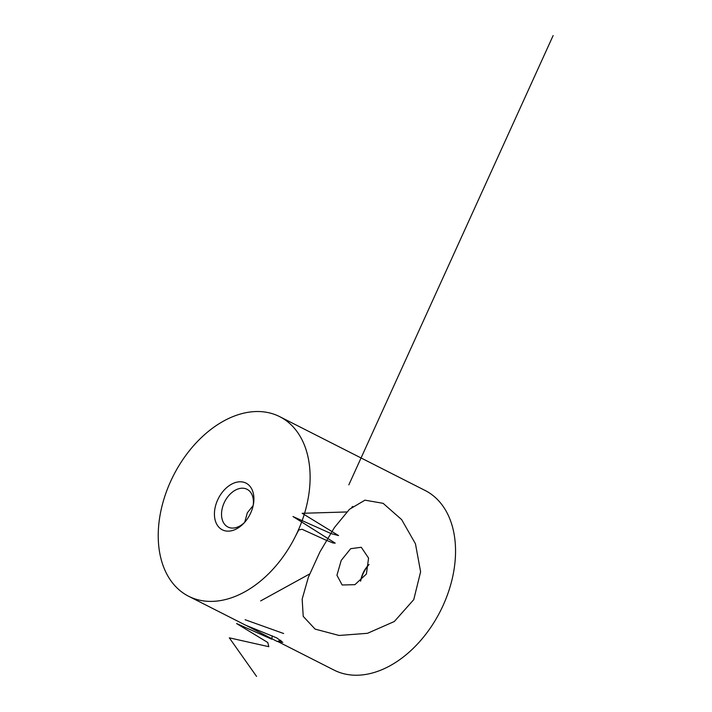 <?xml version="1.0" encoding="UTF-8"?>
<svg xmlns="http://www.w3.org/2000/svg" width="712" height="712" viewBox="0 0 712 712"><rect width="100%" height="100%" fill="white"/><g stroke="black" fill="none" stroke-linecap="round" stroke-linejoin="round"><path stroke-width="1.07" d="M188.591 596.247L245.48 625.127L276.737 637.881L282.806 642.375L277.484 641.379L334.008 670.072A100.695 68.147 -63.1 0 0 439.544 612.721A100.695 68.147 -63.1 0 0 425.171 490.506L279.754 416.68A100.695 68.147 -63.1 0 0 174.226 474.032A100.695 68.147 -63.1 0 0 188.591 596.247A100.695 68.147 -63.1 0 0 294.118 538.886A100.695 68.147 -63.1 0 0 279.754 416.68M249.761 514.892A26.184 17.72 116.9 0 1 244.029 523.026A26.184 17.72 116.9 0 1 219.269 527.61A26.184 17.72 116.9 0 1 218.584 498.035A26.184 17.72 116.9 0 1 242.765 482.015A26.184 17.72 116.9 0 1 253.356 504.648A26.184 17.72 116.9 0 1 249.761 514.892M253.143 505.716A21.146 14.311 -63.1 0 0 247.046 489.286A21.146 14.311 -63.1 0 0 224.885 501.328A21.146 14.311 -63.1 0 0 227.902 526.996A21.146 14.311 -63.1 0 0 244.759 522.216M369.003 564.536A26.184 17.72 -63.1 0 0 364.01 571.861A26.184 17.72 -63.1 0 0 360.628 581.037M360.601 581.197A21.146 14.311 116.9 0 1 360.788 580.084A21.146 14.311 116.9 0 1 363.698 571.798A21.146 14.311 116.9 0 1 368.327 565.23A21.146 14.311 116.9 0 1 369.056 564.482M366.404 574.014L354.905 584.677L342.143 584.988L336.945 575.26L341.226 560.389L350.687 548.685L361.287 547.279L368.567 558.083L366.404 574.014M253.16 505.556L247.358 512.738L244.706 522.27M319.902 551.978L334.489 527.441L349.476 509.294L364.971 500.162L383.118 503.331L401.657 519.627L415.452 543.781L420.614 571.772L413.761 599.629L394.315 621.514L367.49 633.306L339.099 635.469L315.096 629.096L303.223 616.387L302.164 599.095L308.367 577.263L319.902 551.978M280.857 640.319L277.19 641.467L247.18 625.955M256.56 676.4L229.308 637.827L268.798 646.692L267.774 642.509L236.598 623.543L271.815 639.234L272.215 635.798M245.142 619.734L283.625 633.511M260.654 600.91L309.675 573.943M295.934 535.308L298.72 529.968L302.066 529.274L325.313 539.847L333.091 542.998L335.21 543.14L292.97 516.529L331.196 533.635L338.556 535.575L302.173 513.299L346.771 511.964M351.728 507.291L352.769 506.437M348.835 484.845L553.117 35.6"/></g></svg>
